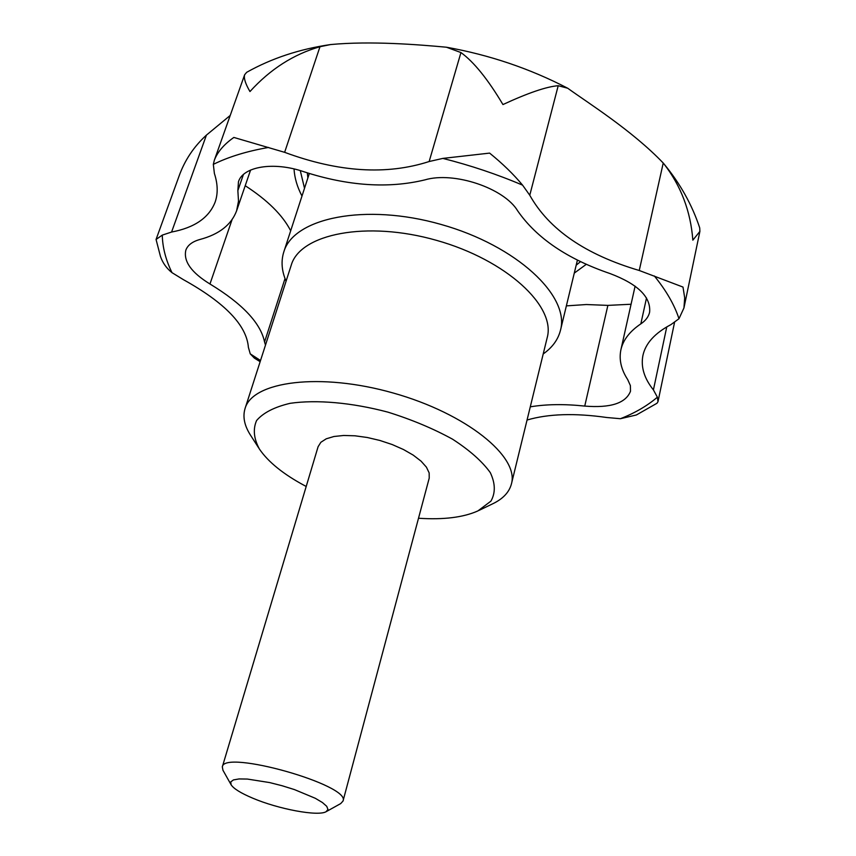 <?xml version="1.0" encoding="UTF-8"?>
<svg xmlns="http://www.w3.org/2000/svg" width="856" height="856" viewBox="0 0 856 856"><rect width="100%" height="100%" fill="white"/><g stroke="black" fill="none" stroke-linecap="round" stroke-linejoin="round"><path stroke-width="1.28" d="M330.609 44.555L319.984 46.716C293.587 54.249 270.25 69.186 249.963 91.549C245.383 83.695 243.618 78.089 244.656 74.729L246.678 72.311C271.598 58.326 299.579 49.07 330.609 44.555C370.755 40.799 417.963 44.587 446.458 47.219L460.945 52.558L429.156 161.527L442.841 158.403L489.611 153.106C502.622 163.656 513.611 174.335 522.577 185.142L529.768 195.243C549.017 229.547 585.515 254.628 639.25 270.485L683.002 287.07L684.693 297.856L683.944 307.957L678.979 318.732L670.933 324.617C654.926 333.059 645.585 343.31 642.942 355.379C640.684 366.817 644.172 378.331 653.417 389.908L657.376 397.184L657.986 401.721L656.969 403.272L636.34 414.989L620.407 418.712L606.765 417.503C574.858 412.945 548.289 413.79 527.05 420.029M260.138 361.703L254.318 358.065L250.252 353.86L248.39 347.343C246.656 325.344 225.01 302.789 183.452 279.687L172.002 272.668C166.471 268.238 162.619 262.803 160.436 256.34L156.06 239.466L162.276 235.111L171.585 232.04C194.526 227.717 209.035 217.734 215.134 202.091C218.087 193.649 217.841 184.104 214.385 173.447L213.326 164.363L214.321 160.286C217.467 151.983 223.972 144.375 233.849 137.441L284.631 152.325C338.366 172.227 386.548 175.298 429.156 161.527M230.221 115.442L206.424 135.109C193.777 146.676 184.629 160.425 178.968 176.368L156.06 239.466M446.458 47.219C489.45 54.923 529.864 68.598 567.71 88.232L558.208 85.707C546.567 86.627 528.141 92.908 502.943 104.56C487.888 79.266 473.882 61.932 460.945 52.558M567.71 88.232C587.751 102.741 631.963 130.358 663.229 163.025L639.25 270.485M663.828 163.742C680.167 183.526 692.13 204.905 699.716 227.899L699.887 231.409L692.846 240.161C690.653 211.293 680.98 185.827 663.828 163.742L663.229 163.025M657.986 401.721L674.517 322.509M243.404 174.549L237.861 190.631L238.45 181.825C242.911 166.513 273.62 161.324 303.794 171.714C347.964 186.009 388.335 188.727 424.908 179.878C453.883 171.221 504.163 188.117 517.687 210.876C536.648 238.15 567.475 259.058 610.146 273.599C637.859 284.085 651.02 296.957 649.618 312.194C648.57 316.774 645.638 320.668 640.834 323.868C629.738 331.368 623.093 339.993 620.91 349.73L635.109 286.15M245.212 185.709C267.521 200.144 282.673 215.166 290.676 230.788M566.362 305.881L586.36 304.533L607.878 305.389L584.744 406.086C564.404 403.925 546.246 404.182 530.281 406.835M631.065 304.244L607.878 305.389M586.285 264.322L574.28 273.107M301.986 196.056C297.203 186.929 294.55 177.888 294.036 168.932M543.218 353.945C552.355 347.504 558.101 339.607 560.477 330.277C570.107 296.123 516.821 245.661 441 224.422C365.298 202.786 293.469 217.841 283.785 251.974C280.907 261.176 281.667 270.913 286.075 281.185M478.868 510.465L492.211 504.034C502.793 499.069 509.192 492.371 511.428 483.929L547.187 337.692C556.1 306.32 506.538 259.967 436.496 240.343C366.561 220.356 300.06 233.859 291.211 265.253L245.051 408.547C242.526 416.904 244.463 425.978 250.872 435.747L258.876 448.212M307.315 172.859L307.882 177.941M265.488 345.107L264.558 341.972C260.663 323.076 242.473 303.741 209.966 283.999C191.348 272.561 183.302 261.283 185.848 250.145C187.699 245.116 192.44 241.542 200.047 239.445C219.19 234.319 231.377 224.775 236.609 210.79L250.583 170.044M237.861 190.631L238.503 201.171L236.609 210.79M584.744 406.086C610.563 408.173 625.811 403.23 630.498 391.235L630.39 385.585L627.705 379.604C621.124 369.492 618.867 359.541 620.91 349.73M326.136 811.681L340.688 803.591L343.01 801.066C351.345 785.305 223.48 749.118 222.314 766.912L222.967 770.282L231.12 784.792C233.688 788.708 240.836 793.138 252.574 798.102C278.339 809.134 318.132 816.603 326.136 811.681L327.966 809.434L326.735 806.32L322.434 802.532L315.318 798.295L294.496 789.607L282.159 785.755L269.64 782.577L247.352 779.056L239.07 778.939L233.431 779.912L230.746 781.913L231.12 784.792M343.01 801.066L429.22 478.13L429.166 472.919L426.416 467.162L421.045 461.138L413.277 455.157L403.497 449.528L392.166 444.531L379.871 440.455L367.267 437.491L355.005 435.8L343.716 435.469L333.968 436.496L326.243 438.807L320.882 442.274L318.1 446.693L222.314 766.912M418.509 518.244C443.462 519.892 463.267 517.452 477.916 510.914L490.905 501.156C495.603 492.917 495.399 483.405 490.295 472.619C482.228 461.416 469.644 450.267 452.535 439.182C433.232 428.589 411.683 419.568 387.886 412.132C351.73 402.566 316.581 399.495 290.141 403.315C274.391 407.039 263.199 412.785 256.575 420.553C252.83 429.188 253.783 438.7 259.443 449.1C268.27 462.026 283.39 474.235 304.79 485.716L306.202 486.465M511.428 483.929C519.399 456.762 466.413 413.555 393.289 393.032C320.262 372.2 252.488 381.241 245.051 408.547M319.984 46.716L284.631 152.325M206.424 135.109L171.585 232.04M666.77 326.885L653.417 389.908M558.208 85.707L529.768 195.243M576.195 265.167L580.539 261.636M300.285 170.601L304.511 188.288M620.407 418.712C634.949 413.009 647.275 405.83 657.376 397.184M678.979 318.732C674.453 304.854 666.246 290.601 654.348 275.974M522.577 185.142C497.047 174.282 470.468 165.369 442.841 158.403M268.602 147.446C247.127 151.159 228.702 156.798 213.326 164.363M162.276 235.111C162.554 247.448 165.797 259.967 172.002 272.668M250.252 353.86L260.524 360.504M232.051 219.692L209.966 283.999M285.027 278.553L264.558 341.972M646.515 297.984L640.834 323.868M214.321 160.286L244.656 74.729M683.944 307.957L699.887 231.409M560.477 330.277L577.415 260.106M283.785 251.974L309.326 173.49"/></g></svg>
